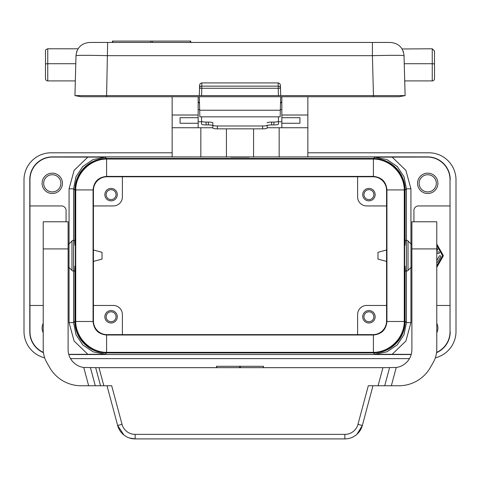 <?xml version="1.0" encoding="UTF-8"?>
<svg xmlns="http://www.w3.org/2000/svg" width="480" height="480" viewBox="0 0 480 480"><rect width="100%" height="100%" fill="white"/><g stroke="black" fill="none" stroke-linecap="round" stroke-linejoin="round"><path stroke-width="0.72" d="M43.428 352.404A22.626 22.62 135 0 1 29.97 331.728L29.97 179.676A22.626 22.62 -135 0 1 52.584 157.062L105.246 157.14L93.126 159.552L82.86 166.416L75.996 176.682L73.584 188.802L69.06 188.802L74.118 170.358L87.87 157.062M43.464 352.68A22.626 22.62 -45 0 1 29.79 331.908L29.79 179.496A22.626 22.62 45 0 1 52.404 156.882L52.584 157.062M435.324 357.834A27.144 27.144 0 0 0 456 331.47L456 179.934A27.144 27.144 0 0 0 428.856 152.79L307.854 152.79M411.252 354.342L374.754 354.264L373.452 352.956L106.548 352.956A31.674 31.662 135 0 1 74.892 321.3L74.892 266.124L74.694 271.08L73.566 271.08A2.262 2.262 0 0 1 71.964 270.42L71.964 240.984A2.262 2.262 0 0 1 73.566 240.324L74.694 240.324L74.892 245.28L74.892 190.104A31.674 31.662 -135 0 1 106.548 158.448L373.452 158.448L374.754 157.14L427.416 157.062A22.626 22.62 -45 0 1 450.03 179.676L450.03 205.944L418.446 205.944A4.524 4.524 0 0 0 413.922 210.468L413.922 221.778M172.146 152.79L51.144 152.79A27.144 27.144 0 0 0 24 179.934L24 331.47A27.144 27.144 0 0 0 44.676 357.834M368.922 188.412A6.222 6.222 0 0 0 362.7 194.634A6.222 6.222 0 0 0 368.922 200.856A6.222 6.222 0 0 0 375.144 194.634A6.222 6.222 0 0 0 368.922 188.412M368.922 189.678A4.956 4.956 0 0 0 363.966 194.634A4.956 4.956 0 0 0 368.922 199.59A4.956 4.956 0 0 0 373.878 194.634A4.956 4.956 0 0 0 368.922 189.678M68.748 354.342L105.246 354.264L93.126 351.852L82.86 344.988L75.996 334.722L73.584 322.602L74.892 321.3M43.224 323.418A10.176 10.176 0 0 0 43.224 332.742M52.272 193.5A10.176 10.176 0 0 0 62.448 183.324A10.176 10.176 0 0 0 52.272 173.148A10.176 10.176 0 0 0 42.096 183.324A10.176 10.176 0 0 0 52.272 193.5M29.97 205.944L61.554 205.944A4.524 4.524 0 0 1 66.078 210.468L66.078 221.778M43.224 305.46L29.97 305.46M357.612 176.766L357.612 196.896A9.048 9.048 -45 0 0 366.66 205.944L386.562 205.944M107.376 159.042L373.404 159.054C389.76 159.066 404.262 173.574 404.274 189.924L404.274 321.48C404.262 337.83 389.76 352.332 373.404 352.35L106.596 352.35C90.24 352.338 75.738 337.83 75.726 321.48L75.726 189.924C75.738 173.574 90.24 159.066 106.596 159.054L107.376 159.042L107.004 158.67A31.674 31.662 45 0 0 75.342 190.332L75.342 245.28L74.892 245.28M107.004 158.67L372.996 158.67L372.624 159.042M372.624 352.362L372.996 352.734A31.674 31.662 45 0 0 404.658 321.072L404.658 190.332A31.674 31.662 -45 0 0 372.996 158.67M404.658 245.28L405.108 245.28L405.108 190.104A31.674 31.662 -45 0 0 373.452 158.448M70.53 358.614L409.47 358.614M427.728 193.5A10.176 10.176 0 0 1 417.552 183.324A10.176 10.176 0 0 1 427.728 173.148A10.176 10.176 0 0 1 437.904 183.324A10.176 10.176 0 0 1 427.728 193.5M436.776 323.418A10.176 10.176 0 0 1 436.776 332.742M436.572 352.404A22.626 22.62 45 0 0 450.03 331.728L450.03 179.676M436.776 305.46L450.03 305.46L450.03 331.728M405.108 190.104L406.416 188.802L404.004 176.682L397.14 166.416L386.874 159.552L374.754 157.14M88.656 385.752L83.766 367.494A18.096 18.096 0 0 1 68.106 349.566L68.106 221.778L43.224 221.778L43.224 349.08A27.144 27.144 0 0 0 46.86 362.652L49.752 367.662A36.186 36.186 0 0 0 81.096 385.752L111.696 385.752L122.034 424.326A13.572 13.572 0 0 0 135.138 434.382L135.138 438.906L129.318 437.946M135.138 434.382L344.862 434.382A13.572 13.572 0 0 0 357.966 424.326L368.304 385.752L398.904 385.752L391.344 385.752L396.234 367.494L382.944 367.662L378.096 385.752M382.944 367.662L98.994 367.662L103.842 385.752M68.796 354.522L411.204 354.522M49.752 367.662L46.86 362.652M450.03 305.46L450.03 205.944M450.21 331.908A22.626 22.62 45 0 1 436.536 352.68M374.754 354.264L386.874 351.852L397.14 344.988L404.004 334.722L406.416 322.602L405.108 321.3L405.108 266.124L405.306 271.08L406.434 271.08A2.262 2.262 0 0 0 408.036 270.42L408.036 240.984A2.262 2.262 0 0 0 406.434 240.324L406.434 271.08M436.776 221.778L411.894 221.778L436.776 221.778L436.776 349.08A27.144 27.144 0 0 1 433.14 362.652L430.248 367.662A36.186 36.186 0 0 1 398.904 385.752M344.862 434.382L344.862 438.906A18.096 18.096 0 0 0 362.334 425.496L372.984 385.752L362.334 425.496L356.928 434.292M436.776 244.05L443.22 255.33A0.756 0.756 0 0 1 443.22 256.074L436.776 267.354M436.776 245.568L442.566 255.702L436.776 265.836M436.776 247.848L437.604 249.294A0.756 0.756 0 0 1 436.95 250.422L436.776 250.422M436.776 253.44L438.672 253.44A0.756 0.756 0 0 0 439.428 252.684A0.756 0.756 0 0 0 438.672 251.934L436.776 251.934M436.776 262.464A1.506 1.506 0 0 0 437.82 261.732L440.622 256.83A0.756 0.756 0 0 0 440.346 255.804A0.756 0.756 0 0 0 439.314 256.08L436.776 260.52M307.854 156.882L427.596 156.882A22.626 22.62 -45 0 1 450.21 179.496M172.146 96.732L172.146 156.924L307.854 156.924L307.854 127.74L267.144 127.74M230.952 157.14L249.048 157.14M172.146 156.882L52.404 156.882M405.108 245.28L405.306 240.324L406.434 240.324M373.452 352.956A31.674 31.662 45 0 0 405.108 321.3M386.562 250.008L377.97 252.312L377.97 259.092L386.562 261.396M368.922 311.814A4.956 4.956 0 0 0 363.966 316.77A4.956 4.956 0 0 0 368.922 321.726A4.956 4.956 0 0 0 373.878 316.77A4.956 4.956 0 0 0 368.922 311.814M368.922 310.548A6.222 6.222 0 0 0 362.7 316.77A6.222 6.222 0 0 0 368.922 322.992A6.222 6.222 0 0 0 375.144 316.77A6.222 6.222 0 0 0 368.922 310.548M357.612 334.638L357.612 314.508A9.048 9.048 45 0 1 366.66 305.46L386.562 305.46M419.13 183.324A8.592 8.592 0 0 1 427.728 174.732A8.592 8.592 0 0 1 436.32 183.324A8.592 8.592 0 0 1 427.728 191.922A8.592 8.592 0 0 1 419.13 183.324M43.68 183.324A8.592 8.592 0 0 1 52.272 174.732A8.592 8.592 0 0 1 60.87 183.324A8.592 8.592 0 0 1 52.272 191.922A8.592 8.592 0 0 1 43.68 183.324M372.996 352.734L107.004 352.734A31.674 31.662 -45 0 1 75.342 321.072L75.342 266.124L74.892 266.124M75.342 245.28L75.342 266.124M373.368 176.394L373.404 176.394C381.624 177.198 386.136 181.704 386.934 189.924L386.934 321.48C386.136 329.7 381.624 334.206 373.404 335.01L106.596 335.01C98.376 334.206 93.864 329.7 93.066 321.48L93.066 189.924C93.864 181.704 98.376 177.198 106.596 176.394L373.404 176.394C381.612 177.21 386.118 181.722 386.934 189.924L386.562 190.332A13.572 13.572 -45 0 0 372.996 176.766L373.368 176.394M106.596 159.054L106.596 176.394L107.004 176.766L372.996 176.766M106.596 176.394L106.596 176.394C98.388 177.21 93.882 181.722 93.066 189.924L93.438 190.332A13.572 13.572 45 0 1 107.004 176.766M75.726 321.48L93.066 321.48C93.882 329.682 98.388 334.194 106.596 335.01L107.004 334.638A13.572 13.572 -45 0 1 93.438 321.072L93.438 190.332M373.404 352.35L373.404 335.01C381.612 334.194 386.118 329.682 386.934 321.48L386.562 321.072A13.572 13.572 45 0 1 372.996 334.638L107.004 334.638M373.404 335.01L372.996 334.638M93.066 321.48L93.438 321.072M386.562 190.332L386.562 321.072M172.146 127.74L212.856 127.74M253.572 157.14L253.572 128.844M226.428 128.844L226.428 157.14M198.156 121.764L201.552 121.764M278.448 121.764L281.844 121.764M307.854 96.732L307.854 127.74M281.844 96.732L281.844 115.014L307.854 115.014M281.844 115.014L281.844 117.708L299.94 117.708L299.94 123.264L281.844 123.264L281.844 127.74M281.844 123.264L281.844 117.708M199.656 109.644L198.156 109.644M281.844 109.644L280.344 109.644M278.448 116.838L278.448 124.134A4.524 0.786 180 0 1 273.924 124.92L271.662 124.92A4.524 0.786 0 0 0 267.144 125.706L267.144 125.208A4.524 0.786 180 0 1 262.62 125.994L217.38 125.994L217.38 128.844L262.62 128.844A4.524 0.786 180 0 0 267.144 128.058L267.144 125.208M201.552 116.838L201.552 124.134A4.524 0.786 180 0 0 206.076 124.92L208.338 124.92A4.524 0.786 0 0 1 212.856 125.706L212.856 122.856A4.524 0.786 0 0 0 208.338 122.07L208.338 124.92M278.448 121.284A4.524 0.786 180 0 1 273.924 122.07L271.662 122.07A4.524 0.786 0 0 0 267.144 122.856M208.338 122.07L206.076 122.07A4.524 0.786 180 0 1 201.552 121.284M217.38 125.994A4.524 0.786 0 0 1 212.856 125.208L212.856 122.856M212.856 125.208L212.856 128.058A4.524 0.786 0 0 0 217.38 128.844M198.156 127.74L198.156 96.732M172.146 115.014L198.156 115.014M198.156 117.708L180.06 117.708L180.06 123.264L198.156 123.264M180.06 117.708L180.06 123.264M198.132 101.958L199.488 103.278L199.386 102.792M199.32 96.732L199.668 110.232L280.332 110.232L280.68 96.732M199.842 116.814L199.668 110.232M80.286 95.622L74.946 95.622L81.252 96.732L398.808 96.732L405.108 95.622L404.01 54.798M199.59 85.212L199.32 95.622L199.512 88.266L201.768 88.266L201.768 86.136A2.262 2.184 -178.5 0 0 199.512 88.266L199.83 84.21L200.67 83.262L201.858 82.914L201.768 86.136L278.232 86.136L278.232 88.266L201.768 88.266L201.576 95.622L106.602 95.622L107.646 42.45L89.562 42.45C81.48 43.206 76.962 47.61 75.996 55.668C77.88 55.212 88.434 55.212 107.646 55.668L372.408 55.668L372.408 42.45L390.498 42.45C398.574 43.206 403.098 47.61 404.064 55.668C402.18 55.212 391.626 55.212 372.408 55.668L373.458 95.622L280.68 95.622L280.488 88.266A2.262 2.184 178.5 0 0 278.232 86.136L278.142 82.914L201.858 82.914M201.576 95.622L280.68 95.622L280.344 84.696L279.534 83.412L278.142 82.914M280.41 85.212L280.488 88.266L278.232 88.266L278.424 95.622M404.274 63.714L432.252 63.714L432.252 80.904A2.262 2.262 0 0 0 434.514 78.642L434.514 64.314L434.514 78.642A2.262 2.262 0 0 1 432.252 80.904L404.724 80.904L405.108 95.622L373.482 95.622L373.482 96.732M392.514 95.622L398.886 95.622M399.768 95.622L405.108 95.622M403.476 52.05L403.32 51.582M402.09 48.966L432.252 48.786L434.514 51.048L434.514 64.314A2.262 0.606 0 0 0 432.252 63.714L432.252 48.786M403.17 51.174L403.506 52.164M107.646 42.45L372.408 42.45M150.846 42.45L150.846 41.094L190.758 41.094L190.758 42.45M112.428 42.45L112.428 41.094L150.846 41.094M87.546 95.622L81.174 95.622M75.786 63.714L47.748 63.714L47.748 48.786C45.906 49.428 45.15 50.184 45.486 51.048L45.486 64.314A2.262 0.606 0 0 1 47.748 63.714L47.748 80.904A2.262 2.262 0 0 1 45.486 78.642L45.486 64.314L45.486 78.642A2.262 2.262 0 0 0 47.748 80.904L75.336 80.904L74.946 95.622L75.996 55.668M74.946 95.622L106.578 95.622L106.578 96.732M76.548 52.164L77.01 50.868M47.748 48.786L78.066 48.81M77.016 50.85L76.674 51.768M280.158 116.814L280.332 110.232M281.868 101.958L280.512 103.278L280.62 102.78M280.674 102.666L281.844 101.958M299.94 117.708L299.94 123.264M199.326 102.666L198.156 101.958M404.658 266.124L405.108 266.124M71.964 240.984L69.012 243.942L69.012 267.462L71.964 270.42M83.766 367.494L98.994 367.662M216.708 367.662L216.708 366.3L263.52 366.3L263.292 367.662M411.894 221.778L411.894 349.566A18.096 18.096 0 0 1 396.234 367.494M122.034 424.326L117.666 425.496L123.888 434.982M107.016 385.752L117.666 425.496A18.096 18.096 0 0 0 135.138 438.906L344.862 438.906M353.946 436.458L356.112 434.982M433.14 362.652L430.248 367.662M408.036 270.42L410.988 267.462L410.988 243.942L411.894 243.942M111.078 188.412A6.222 6.222 0 0 1 117.3 194.634A6.222 6.222 0 0 1 111.078 200.856A6.222 6.222 0 0 1 104.856 194.634A6.222 6.222 0 0 1 111.078 188.412M111.078 189.678A4.956 4.956 0 0 1 116.034 194.634A4.956 4.956 0 0 1 111.078 199.59A4.956 4.956 0 0 1 106.122 194.634A4.956 4.956 0 0 1 111.078 189.678M111.078 311.814A4.956 4.956 0 0 1 116.034 316.77A4.956 4.956 0 0 1 111.078 321.726A4.956 4.956 0 0 1 106.122 316.77A4.956 4.956 0 0 1 111.078 311.814M93.438 250.008L102.03 252.312L102.03 259.092L93.438 261.396M111.078 310.548A6.222 6.222 0 0 1 117.3 316.77A6.222 6.222 0 0 1 111.078 322.992A6.222 6.222 0 0 1 104.856 316.77A6.222 6.222 0 0 1 111.078 310.548M93.438 205.944L113.34 205.944A9.048 9.048 -135 0 0 122.388 196.896L122.388 176.766M122.388 334.638L122.388 314.508A9.048 9.048 135 0 0 113.34 305.46L93.438 305.46M74.892 190.104L73.584 188.802L73.584 240.324M73.584 271.08L73.584 322.602L69.06 322.602L69.06 267.516M105.246 354.264L106.548 352.956M69.06 188.802L69.06 243.888M87.87 354.342L74.118 341.046L69.06 322.602M106.548 158.448L105.246 157.14M406.416 240.324L406.416 188.802L410.94 188.802L410.94 243.888M410.94 267.516L410.94 322.602L406.416 322.602L406.416 271.08M392.13 354.342L405.882 341.046L410.94 322.602M410.94 188.802L405.882 170.358L392.13 157.062M43.224 248.916L68.106 248.916M357.966 424.326L362.334 425.496M404.658 190.332L404.286 190.704M404.286 320.7L404.658 321.072M107.376 352.362L107.004 352.734M75.714 320.7L75.342 321.072M75.714 190.704L75.342 190.332M373.404 159.054L373.404 176.394M75.726 189.924L93.066 189.924M106.596 352.35L106.596 335.01M404.274 321.48L386.934 321.48M404.274 189.924L386.934 189.924M200.838 127.74L200.838 157.08M279.162 157.08L279.162 127.74M206.076 122.07L206.076 124.92M271.662 122.07L271.662 124.92M273.924 122.07L273.924 124.92M262.62 125.994L262.62 128.844M112.806 42.45L112.806 41.094M152.34 42.45L152.34 41.094M190.38 42.45L190.38 41.094M73.566 271.08L73.566 240.324M95.682 367.662L100.53 385.752M95.28 385.752L90.432 367.662M239.55 367.662L239.55 366.3M240.45 367.662L240.45 366.3M389.568 367.662L384.72 385.752M436.776 248.916L411.894 248.916M280.158 116.838L199.842 116.838M69.012 267.462L68.106 267.462M263.52 367.662L263.52 366.3M216.48 367.662L216.48 366.3M410.988 243.942L408.036 240.984M410.988 267.462L411.894 267.462M69.012 243.942L68.106 243.942"/></g></svg>
